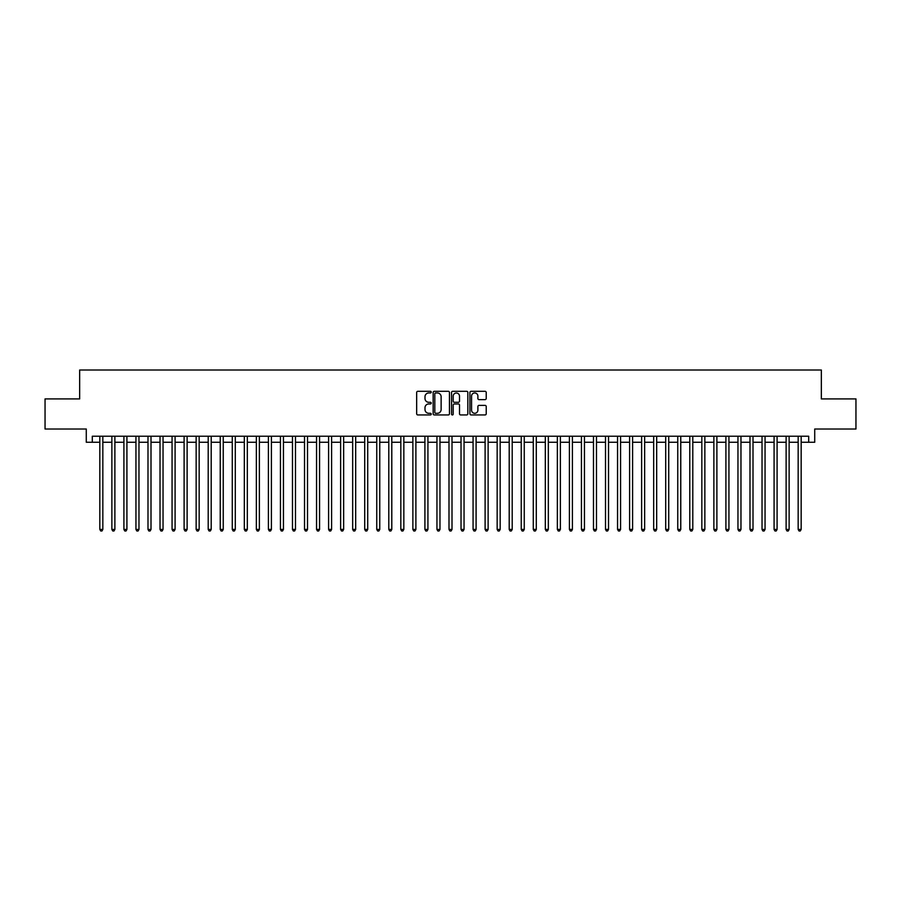 <?xml version="1.0" encoding="UTF-8"?>
<svg xmlns="http://www.w3.org/2000/svg" width="901" height="901" viewBox="0 0 901 901"><rect width="100%" height="100%" fill="white"/><g stroke="black" fill="none" stroke-linecap="round" stroke-linejoin="round"><path stroke-width="1.35" d="M431.241 392.126A0.822 0.822 0 0 0 430.408 391.304L417.85 391.304A1.183 1.183 0 0 0 416.667 392.487L416.667 413.762A1.183 1.183 0 0 0 417.85 414.944L430.408 414.944A0.822 0.822 0 0 0 431.241 414.111A0.822 0.822 0 0 0 430.408 413.289L428.786 413.289A3.784 3.784 0 0 1 425.002 409.505L425.002 407.736A3.784 3.784 0 0 1 428.786 403.952L430.408 403.952A0.822 0.822 0 0 0 431.241 403.119A0.822 0.822 0 0 0 430.408 402.296L428.786 402.296A3.784 3.784 0 0 1 425.002 398.512L425.002 396.744A3.784 3.784 0 0 1 428.786 392.96L430.408 392.96A0.822 0.822 0 0 0 431.241 392.126M485.042 399.639A1.183 1.183 0 0 0 486.225 398.456L486.225 392.487A1.183 1.183 0 0 0 485.042 391.304L471.088 391.304A1.183 1.183 0 0 0 469.917 392.487L469.917 413.762A1.183 1.183 0 0 0 471.088 414.944L485.042 414.944A1.183 1.183 0 0 0 486.225 413.762L486.225 406.554A1.183 1.183 0 0 0 485.042 405.371L479.073 405.371A1.183 1.183 0 0 0 477.89 406.554L477.89 410.124A3.165 3.165 0 0 1 474.726 413.289A3.165 3.165 0 0 1 471.561 410.124L471.561 396.125A3.165 3.165 0 0 1 474.726 392.96A3.165 3.165 0 0 1 477.89 396.125L477.89 398.456A1.183 1.183 0 0 0 479.073 399.639L485.042 399.639M92.307 442.256L92.307 436.23L808.693 436.23L808.693 442.256L814.718 442.256L814.718 429.011L855.95 429.011L855.95 398.906L821.34 398.906L821.34 370.007L79.66 370.007L79.66 398.906L45.05 398.906L45.05 429.011L86.282 429.011L86.282 442.256L99.831 442.256M449.464 392.487A1.183 1.183 0 0 0 448.281 391.304L434.338 391.304A1.183 1.183 0 0 0 433.156 392.487L433.156 413.762A1.183 1.183 0 0 0 434.338 414.944L448.281 414.944A1.183 1.183 0 0 0 449.464 413.762L449.464 392.487M452.719 391.304L466.662 391.304A1.183 1.183 0 0 1 467.844 392.487L467.844 413.762A1.183 1.183 0 0 1 466.662 414.944L460.693 414.944A1.183 1.183 0 0 1 459.51 413.762L459.51 405.135A1.183 1.183 0 0 0 458.327 403.952L454.374 403.952A1.183 1.183 0 0 0 453.192 405.135L453.192 414.111A0.822 0.822 0 0 1 452.358 414.944A0.822 0.822 0 0 1 451.536 414.111L451.536 392.487A1.183 1.183 0 0 1 452.719 391.304M102.838 442.256L111.87 442.256M114.877 442.256L123.91 442.256M126.917 442.256L135.95 442.256M138.968 442.256L147.989 442.256M151.008 442.256L160.029 442.256M163.047 442.256L172.068 442.256M175.087 442.256L184.108 442.256M187.126 442.256L196.148 442.256M199.166 442.256L208.199 442.256M211.206 442.256L220.238 442.256M223.245 442.256L232.278 442.256M235.285 442.256L244.317 442.256M247.325 442.256L256.357 442.256M259.364 442.256L268.397 442.256M271.404 442.256L280.436 442.256M283.443 442.256L292.476 442.256M295.483 442.256L304.515 442.256M307.523 442.256L316.555 442.256M319.562 442.256L328.595 442.256M331.602 442.256L340.634 442.256M343.641 442.256L352.674 442.256M355.681 442.256L364.714 442.256M367.721 442.256L376.753 442.256M379.76 442.256L388.793 442.256M391.8 442.256L400.832 442.256M403.839 442.256L412.872 442.256M415.89 442.256L424.912 442.256M427.93 442.256L436.951 442.256M439.97 442.256L448.991 442.256M452.009 442.256L461.03 442.256M464.049 442.256L473.07 442.256M476.088 442.256L485.11 442.256M488.128 442.256L497.161 442.256M500.168 442.256L509.2 442.256M512.207 442.256L521.24 442.256M524.247 442.256L533.279 442.256M536.286 442.256L545.319 442.256M548.326 442.256L557.359 442.256M560.366 442.256L569.398 442.256M572.405 442.256L581.438 442.256M584.445 442.256L593.477 442.256M596.485 442.256L605.517 442.256M608.524 442.256L617.557 442.256M620.564 442.256L629.596 442.256M632.603 442.256L641.636 442.256M644.643 442.256L653.675 442.256M656.683 442.256L665.715 442.256M668.722 442.256L677.755 442.256M680.762 442.256L689.794 442.256M692.801 442.256L701.834 442.256M704.852 442.256L713.874 442.256M716.892 442.256L725.913 442.256M728.932 442.256L737.953 442.256M740.971 442.256L749.992 442.256M753.011 442.256L762.032 442.256M765.05 442.256L774.083 442.256M777.09 442.256L786.122 442.256M789.13 442.256L798.162 442.256M801.169 442.256L808.693 442.256M435.634 392.96A0.822 0.822 0 0 0 434.811 393.782L434.811 412.455A0.822 0.822 0 0 0 435.634 413.289L437.357 413.289A3.784 3.784 0 0 0 441.13 409.505L441.13 396.744A3.784 3.784 0 0 0 437.357 392.96L435.634 392.96M459.51 396.181A3.165 3.165 0 0 0 456.345 393.016A3.165 3.165 0 0 0 453.192 396.181L453.192 401.114A1.183 1.183 0 0 0 454.374 402.296L458.327 402.296A1.183 1.183 0 0 0 459.51 401.114L459.51 396.181M102.838 436.23L102.838 529.428L99.831 529.428L99.831 436.23M102.838 529.428L101.937 530.993L100.732 530.993L99.831 529.428M114.877 436.23L114.877 529.428L111.87 529.428L111.87 436.23M114.877 529.428L113.977 530.993L112.771 530.993L111.87 529.428M126.917 436.23L126.917 529.428L123.91 529.428L123.91 436.23M126.917 529.428L126.016 530.993L124.811 530.993L123.91 529.428M138.968 436.23L138.968 529.428L135.95 529.428L135.95 436.23M138.968 529.428L138.056 530.993L136.851 530.993L135.95 529.428M151.008 436.23L151.008 529.428L147.989 529.428L147.989 436.23M151.008 529.428L150.095 530.993L148.89 530.993L147.989 529.428M163.047 436.23L163.047 529.428L160.029 529.428L160.029 436.23M163.047 529.428L162.135 530.993L160.941 530.993L160.029 529.428M175.087 436.23L175.087 529.428L172.068 529.428L172.068 436.23M175.087 529.428L174.175 530.993L172.981 530.993L172.068 529.428M187.126 436.23L187.126 529.428L184.108 529.428L184.108 436.23M187.126 529.428L186.225 530.993L185.02 530.993L184.108 529.428M199.166 436.23L199.166 529.428L196.148 529.428L196.148 436.23M199.166 529.428L198.265 530.993L197.06 530.993L196.148 529.428M211.206 436.23L211.206 529.428L208.199 529.428L208.199 436.23M211.206 529.428L210.305 530.993L209.1 530.993L208.199 529.428M223.245 436.23L223.245 529.428L220.238 529.428L220.238 436.23M223.245 529.428L222.344 530.993L221.139 530.993L220.238 529.428M235.285 436.23L235.285 529.428L232.278 529.428L232.278 436.23M235.285 529.428L234.384 530.993L233.179 530.993L232.278 529.428M247.325 436.23L247.325 529.428L244.317 529.428L244.317 436.23M247.325 529.428L246.424 530.993L245.218 530.993L244.317 529.428M259.364 436.23L259.364 529.428L256.357 529.428L256.357 436.23M259.364 529.428L258.463 530.993L257.258 530.993L256.357 529.428M271.404 436.23L271.404 529.428L268.397 529.428L268.397 436.23M271.404 529.428L270.503 530.993L269.298 530.993L268.397 529.428M283.443 436.23L283.443 529.428L280.436 529.428L280.436 436.23M283.443 529.428L282.542 530.993L281.337 530.993L280.436 529.428M295.483 436.23L295.483 529.428L292.476 529.428L292.476 436.23M295.483 529.428L294.582 530.993L293.377 530.993L292.476 529.428M307.523 436.23L307.523 529.428L304.515 529.428L304.515 436.23M307.523 529.428L306.622 530.993L305.416 530.993L304.515 529.428M319.562 436.23L319.562 529.428L316.555 529.428L316.555 436.23M319.562 529.428L318.661 530.993L317.456 530.993L316.555 529.428M331.602 436.23L331.602 529.428L328.595 529.428L328.595 436.23M331.602 529.428L330.701 530.993L329.496 530.993L328.595 529.428M343.641 436.23L343.641 529.428L340.634 529.428L340.634 436.23M343.641 529.428L342.74 530.993L341.535 530.993L340.634 529.428M355.681 436.23L355.681 529.428L352.674 529.428L352.674 436.23M355.681 529.428L354.78 530.993L353.575 530.993L352.674 529.428M367.721 436.23L367.721 529.428L364.714 529.428L364.714 436.23M367.721 529.428L366.82 530.993L365.615 530.993L364.714 529.428M379.76 436.23L379.76 529.428L376.753 529.428L376.753 436.23M379.76 529.428L378.859 530.993L377.654 530.993L376.753 529.428M391.8 436.23L391.8 529.428L388.793 529.428L388.793 436.23M391.8 529.428L390.899 530.993L389.694 530.993L388.793 529.428M403.839 436.23L403.839 529.428L400.832 529.428L400.832 436.23M403.839 529.428L402.938 530.993L401.733 530.993L400.832 529.428M415.89 436.23L415.89 529.428L412.872 529.428L412.872 436.23M415.89 529.428L414.978 530.993L413.773 530.993L412.872 529.428M427.93 436.23L427.93 529.428L424.912 529.428L424.912 436.23M427.93 529.428L427.018 530.993L425.813 530.993L424.912 529.428M439.97 436.23L439.97 529.428L436.951 529.428L436.951 436.23M439.97 529.428L439.057 530.993L437.863 530.993L436.951 529.428M452.009 436.23L452.009 529.428L448.991 529.428L448.991 436.23M452.009 529.428L451.097 530.993L449.903 530.993L448.991 529.428M464.049 436.23L464.049 529.428L461.03 529.428L461.03 436.23M464.049 529.428L463.137 530.993L461.943 530.993L461.03 529.428M476.088 436.23L476.088 529.428L473.07 529.428L473.07 436.23M476.088 529.428L475.187 530.993L473.982 530.993L473.07 529.428M488.128 436.23L488.128 529.428L485.11 529.428L485.11 436.23M488.128 529.428L487.227 530.993L486.022 530.993L485.11 529.428M500.168 436.23L500.168 529.428L497.161 529.428L497.161 436.23M500.168 529.428L499.267 530.993L498.062 530.993L497.161 529.428M512.207 436.23L512.207 529.428L509.2 529.428L509.2 436.23M512.207 529.428L511.306 530.993L510.101 530.993L509.2 529.428M524.247 436.23L524.247 529.428L521.24 529.428L521.24 436.23M524.247 529.428L523.346 530.993L522.141 530.993L521.24 529.428M536.286 436.23L536.286 529.428L533.279 529.428L533.279 436.23M536.286 529.428L535.385 530.993L534.18 530.993L533.279 529.428M548.326 436.23L548.326 529.428L545.319 529.428L545.319 436.23M548.326 529.428L547.425 530.993L546.22 530.993L545.319 529.428M560.366 436.23L560.366 529.428L557.359 529.428L557.359 436.23M560.366 529.428L559.465 530.993L558.26 530.993L557.359 529.428M572.405 436.23L572.405 529.428L569.398 529.428L569.398 436.23M572.405 529.428L571.504 530.993L570.299 530.993L569.398 529.428M584.445 436.23L584.445 529.428L581.438 529.428L581.438 436.23M584.445 529.428L583.544 530.993L582.339 530.993L581.438 529.428M596.485 436.23L596.485 529.428L593.477 529.428L593.477 436.23M596.485 529.428L595.584 530.993L594.378 530.993L593.477 529.428M608.524 436.23L608.524 529.428L605.517 529.428L605.517 436.23M608.524 529.428L607.623 530.993L606.418 530.993L605.517 529.428M620.564 436.23L620.564 529.428L617.557 529.428L617.557 436.23M620.564 529.428L619.663 530.993L618.458 530.993L617.557 529.428M632.603 436.23L632.603 529.428L629.596 529.428L629.596 436.23M632.603 529.428L631.702 530.993L630.497 530.993L629.596 529.428M644.643 436.23L644.643 529.428L641.636 529.428L641.636 436.23M644.643 529.428L643.742 530.993L642.537 530.993L641.636 529.428M656.683 436.23L656.683 529.428L653.675 529.428L653.675 436.23M656.683 529.428L655.782 530.993L654.577 530.993L653.675 529.428M668.722 436.23L668.722 529.428L665.715 529.428L665.715 436.23M668.722 529.428L667.821 530.993L666.616 530.993L665.715 529.428M680.762 436.23L680.762 529.428L677.755 529.428L677.755 436.23M680.762 529.428L679.861 530.993L678.656 530.993L677.755 529.428M692.801 436.23L692.801 529.428L689.794 529.428L689.794 436.23M692.801 529.428L691.9 530.993L690.695 530.993L689.794 529.428M704.852 436.23L704.852 529.428L701.834 529.428L701.834 436.23M704.852 529.428L703.94 530.993L702.735 530.993L701.834 529.428M716.892 436.23L716.892 529.428L713.874 529.428L713.874 436.23M716.892 529.428L715.98 530.993L714.775 530.993L713.874 529.428M728.932 436.23L728.932 529.428L725.913 529.428L725.913 436.23M728.932 529.428L728.019 530.993L726.825 530.993L725.913 529.428M740.971 436.23L740.971 529.428L737.953 529.428L737.953 436.23M740.971 529.428L740.059 530.993L738.865 530.993L737.953 529.428M753.011 436.23L753.011 529.428L749.992 529.428L749.992 436.23M753.011 529.428L752.11 530.993L750.905 530.993L749.992 529.428M765.05 436.23L765.05 529.428L762.032 529.428L762.032 436.23M765.05 529.428L764.149 530.993L762.944 530.993L762.032 529.428M777.09 436.23L777.09 529.428L774.083 529.428L774.083 436.23M777.09 529.428L776.189 530.993L774.984 530.993L774.083 529.428M789.13 436.23L789.13 529.428L786.122 529.428L786.122 436.23M789.13 529.428L788.229 530.993L787.023 530.993L786.122 529.428M801.169 436.23L801.169 529.428L798.162 529.428L798.162 436.23M801.169 529.428L800.268 530.993L799.063 530.993L798.162 529.428"/></g></svg>
